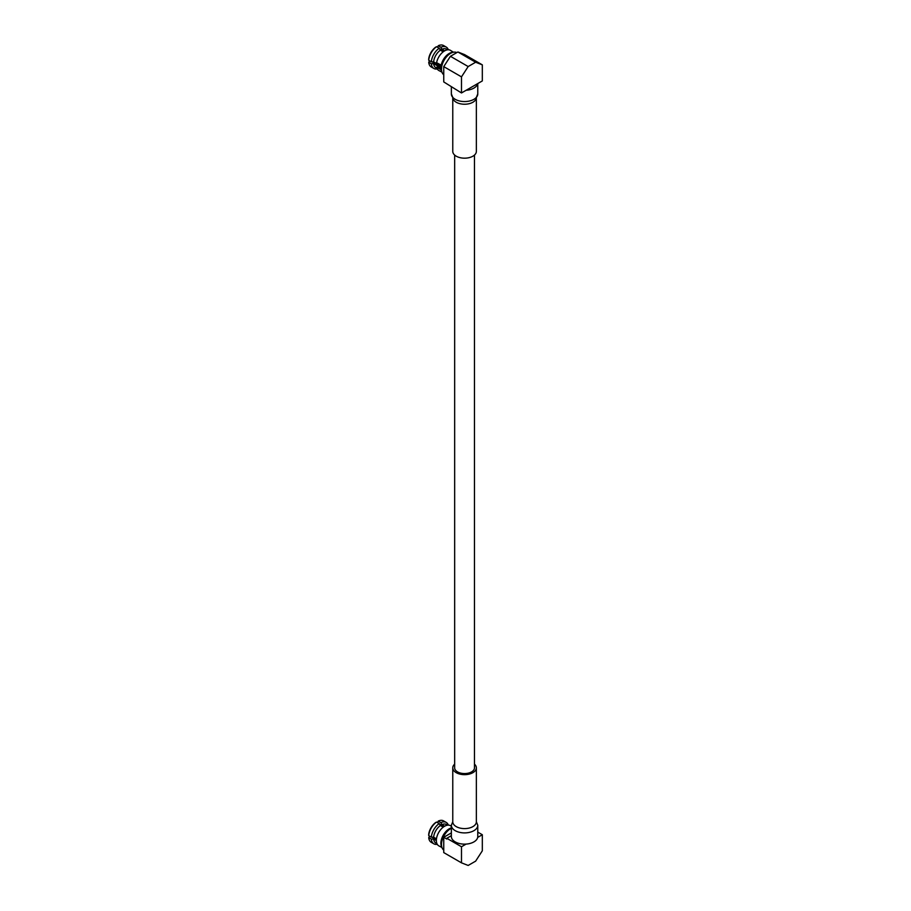 <?xml version="1.0" encoding="UTF-8"?>
<svg xmlns="http://www.w3.org/2000/svg" width="911" height="911" viewBox="0 0 911 911"><rect width="100%" height="100%" fill="white"/><g stroke="black" fill="none" stroke-linecap="round" stroke-linejoin="round"><path stroke-width="1.37" d="M454.657 155.064L454.657 767.848A9.907 5.717 0 0 0 457.561 771.89A9.907 5.717 0 0 0 468.356 773.132A9.907 5.717 0 0 0 474.472 767.848L474.472 155.064M441.38 65.273L436.597 62.688A11.638 6.719 -60 0 1 442.473 52.417A11.638 6.719 -60 0 1 450.524 50.39L453.427 52.212M441.926 72.14L438.886 70.534A11.638 6.719 -60 0 1 436.597 67.312L441.38 69.896M440.97 69.122L437.212 66.947L436.597 67.312M461.49 92.956L461.49 76.866L468.174 66.549L450.421 56.3L443.748 66.617L443.748 81.922L461.49 92.956L466.125 90.28A13.209 7.63 0 0 0 477.683 83.607L482.318 80.931L482.318 64.852L475.644 62.233L457.891 51.984L464.564 54.603L482.318 64.852M452.767 98.024L452.767 151.363A11.797 6.81 0 0 0 456.217 156.18A11.797 6.81 0 0 0 469.085 157.66A11.797 6.81 0 0 0 476.362 151.363L476.362 98.024M443.748 74.736A12.879 7.436 -60 0 1 442.108 72.573A12.879 7.436 -60 0 1 441.482 69.111A12.879 7.436 -60 0 1 453.894 52.155A12.879 7.436 -60 0 1 456.832 52.599M442.108 72.573L441.459 71.024A11.763 6.798 -60 0 1 440.924 68.621L440.924 68.621A11.775 6.798 -60 0 1 440.901 67.881A11.775 6.798 -60 0 1 440.924 67.095A11.763 6.798 -60 0 1 448.542 53.874A11.775 6.798 -60 0 1 449.897 53.1L449.886 53.1A11.763 6.798 -60 0 1 452.232 52.371L453.894 52.155M440.935 66.833L432.008 61.834M439.216 48.203L440.355 50.196A10.693 6.172 -60 0 0 433.636 61.823L431.336 61.834A12.367 7.14 -60 0 1 439.216 48.203L436.551 46.712L435.652 47.19A11.171 6.457 -60 0 0 428.682 59.249L428.728 60.274A12.367 7.14 -60 0 1 436.551 46.712M447.631 49.798L446.504 49.148A10.693 6.172 -60 0 0 441.972 49.262L440.867 47.247A12.367 7.14 -60 0 1 446.231 47.065A12.367 7.14 -60 0 1 448.326 49.763M436.938 68.325L435.811 67.676A10.693 6.172 -60 0 1 433.636 63.69L431.336 63.747A12.367 7.14 -60 0 0 433.864 68.473L431.245 66.97A12.367 7.14 -60 0 1 428.728 62.29L431.336 63.747M437.257 68.951A12.367 7.14 -60 0 1 433.864 68.473M439.546 48.784L443.851 51.346M440.867 47.247L438.293 45.709L437.428 47.201M429.582 60.786L428.728 62.29M438.293 45.709A12.367 7.14 -60 0 1 443.6 45.55L446.231 47.065M431.336 61.834L428.728 60.274M443.224 51.79L440.355 50.196M433.636 61.823L441.676 66.64M441.972 49.262L444.636 50.857M441.676 68.188L433.636 63.69M466.125 90.28L477.683 83.607M468.174 66.549L475.644 62.233M450.421 56.3L457.891 51.984M443.748 66.617L461.49 76.866M441.926 847.492L438.886 845.886A11.638 6.719 -60 0 1 438.76 832.381A11.638 6.719 -60 0 1 450.524 825.742L451.355 826.266M451.355 825.286A13.209 7.63 180 0 0 455.227 830.673A13.209 7.63 180 0 0 473.914 830.673A13.209 7.63 180 0 0 477.774 825.286L477.774 836.503A13.209 7.63 180 0 1 477.683 837.414A13.209 7.63 180 0 1 466.125 844.087A13.209 7.63 180 0 1 455.227 841.901A13.209 7.63 180 0 1 451.355 836.503L451.355 825.286L452.767 821.79A11.797 6.81 180 0 0 456.217 826.607A11.797 6.81 180 0 0 472.911 826.607A11.797 6.81 180 0 0 476.362 821.79L476.362 767.848A11.797 6.81 180 0 1 469.085 774.134A11.797 6.81 180 0 1 456.217 772.665A11.797 6.81 180 0 1 452.767 767.848A11.797 6.81 180 0 1 454.657 764.147M474.472 764.147A11.797 6.81 180 0 1 476.362 767.848M443.748 850.088A12.879 7.436 -60 0 1 442.108 847.925A12.879 7.436 -60 0 1 441.482 844.474A12.879 7.436 -60 0 1 451.355 828.304M442.108 847.925L441.459 846.376A11.763 6.798 -60 0 1 440.924 843.973L440.924 843.985A11.775 6.798 -60 0 1 440.901 843.233A11.775 6.798 -60 0 1 440.924 842.447A11.763 6.798 -60 0 1 448.542 829.226A11.775 6.798 -60 0 1 449.897 828.452L449.886 828.452A11.763 6.798 -60 0 1 451.355 827.894M439.546 824.136L443.851 826.698M436.938 843.677L435.811 843.028A10.693 6.172 -60 0 1 433.636 839.042L431.336 839.099A12.367 7.14 -60 0 0 433.864 843.837L431.245 842.322A12.367 7.14 -60 0 1 428.728 837.642L431.336 839.099M437.257 844.303A12.367 7.14 -60 0 1 433.864 843.837M433.636 837.175L431.336 837.198A12.367 7.14 -60 0 1 439.216 823.555L440.355 825.548A10.693 6.172 -60 0 0 433.636 837.175L436.46 838.872M447.631 825.161L446.504 824.501A10.693 6.172 -60 0 0 441.972 824.614L440.867 822.599A12.367 7.14 -60 0 1 446.231 822.417A12.367 7.14 -60 0 1 448.326 825.115M436.38 839.635L432.008 837.186M429.582 836.139L428.728 837.642M431.336 837.198L428.728 835.626L428.682 834.601A11.171 6.457 -60 0 1 435.652 822.542L436.551 822.075L439.216 823.555M440.867 822.599L438.293 821.062L437.428 822.553M428.728 835.626A12.367 7.14 -60 0 1 436.551 822.075M438.293 821.062A12.367 7.14 -60 0 1 443.6 820.902L446.231 822.417M436.346 840.557L433.636 839.042M443.224 827.154L440.355 825.548M441.972 824.614L444.636 826.209M451.355 835.66L446.811 838.279L461.49 846.752L461.49 862.842L468.174 865.45L475.644 861.134L482.318 850.817L482.318 834.738L477.683 837.414M466.125 844.087L461.49 846.752M477.774 832.119L482.318 834.738M446.811 838.279L446.811 839.054L443.748 837.289L443.748 852.594L461.49 862.842M451.344 832.905A12.879 7.436 -60 0 1 451.355 832.893L443.748 837.289M452.824 98.115A11.797 6.81 0 0 0 456.217 102.237A11.797 6.81 0 0 0 472.911 102.237A11.797 6.81 0 0 0 476.305 98.115M452.767 97.42L451.355 93.924A13.209 7.63 0 0 0 455.227 99.322A13.209 7.63 0 0 0 473.914 99.322A13.209 7.63 0 0 0 477.774 93.924L477.774 83.55M440.582 49.399A7.55 4.361 120 0 0 439.797 49.217L440.571 49.388M432.52 61.834A7.55 4.361 120 0 0 433.067 62.426L432.486 61.834M432.52 837.186A7.55 4.361 120 0 0 433.067 837.778L432.486 837.186M440.582 824.751A7.55 4.361 120 0 0 439.797 824.569L440.571 824.74M476.362 97.42L477.774 93.924M451.355 93.924L451.355 87.092M452.767 767.848L452.767 821.79M477.774 825.286L476.362 821.79"/></g></svg>
